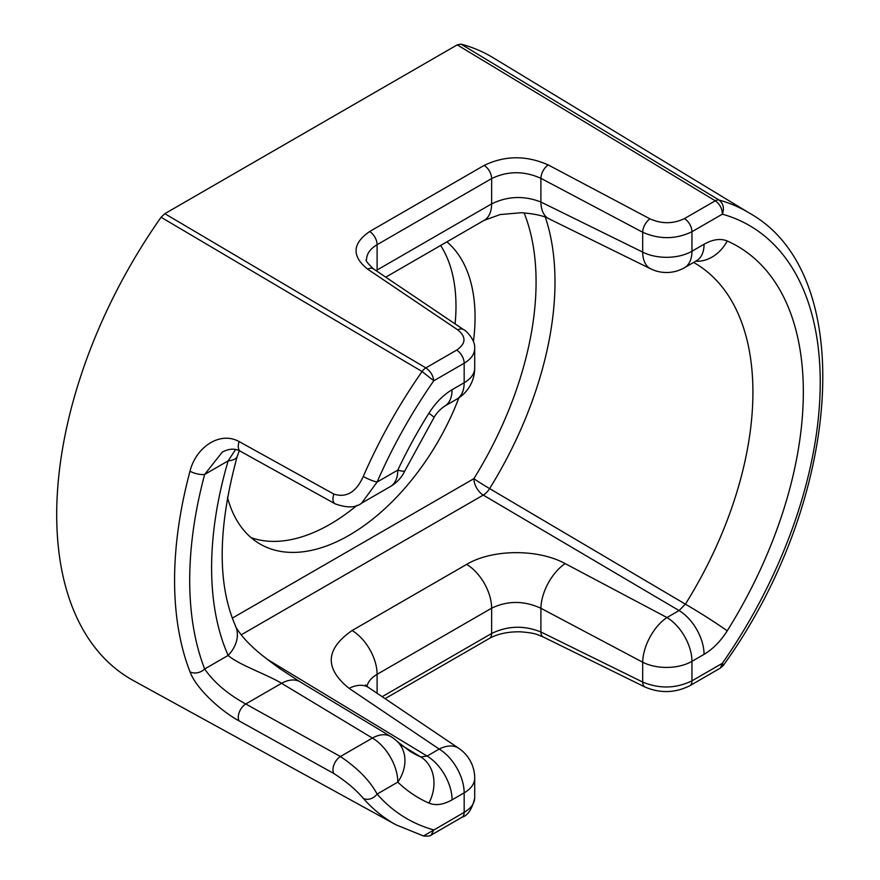 <?xml version="1.0" encoding="UTF-8"?>
<svg xmlns="http://www.w3.org/2000/svg" width="880" height="880" viewBox="0 0 880 880"><rect width="100%" height="100%" fill="white"/><g stroke="black" fill="none" stroke-linecap="round" stroke-linejoin="round"><path stroke-width="1.32" d="M235.587 449.504L228.151 460.867A315.029 181.885 120 0 0 228.151 655.413A35.97 27.071 -24 0 0 235.598 626.142M474.705 797.786L474.705 797.896C474.496 803.484 470.987 808.302 464.167 812.361A10.791 6.226 60 0 1 461.967 817.278L431.233 835.021L433.763 829.917A342.463 197.725 -60 0 1 377.091 794.079C370.062 780.824 357.83 768.306 340.417 756.525L245.74 703.989C227.568 694.023 213.873 682.352 204.666 668.976A346.016 199.771 -60 0 1 204.666 474.43L228.151 460.867A35.97 11.374 16.4 0 0 237.226 456.335L239.316 450.714M440.616 245.476A178.035 102.784 -60 0 1 455.983 306.207A178.035 102.784 -60 0 1 455.103 323.895M357.049 505.318A178.035 102.784 -60 0 1 251.13 537.68M446.908 241.846A178.035 102.784 -60 0 1 475.057 317.218A178.035 102.784 -60 0 1 473.429 341.495M458.876 397.859A178.035 102.784 -60 0 1 260.161 544.082A178.035 102.784 -60 0 1 227.458 497.277M727.21 630.872A35.97 1.815 -148 0 0 685.388 604.164L679.074 610.566A35.97 20.768 60 0 1 704.055 654.357C712.833 649.143 720.544 641.311 727.21 630.872A318.582 183.931 120 0 0 727.21 240.988C720.544 238.238 712.833 239.327 704.055 244.244L691.955 251.229A35.97 20.768 180 0 1 642.686 252.098L642.686 232.254A10.791 5.731 -62.1 0 1 649.968 218.856L548.196 164.923A10.791 5.731 -62.1 0 0 540.903 178.321L540.903 202.026A35.97 19.822 116.2 0 0 548.867 218.746L650.65 268.818A35.97 19.822 -63.8 0 1 642.686 252.098L540.903 202.026C524.095 195.47 507.672 196.086 491.634 203.863L491.634 178.563C507.672 170.874 524.095 170.797 540.903 178.321L642.686 232.254C659.505 239.602 675.928 239.426 691.955 231.726L722.359 214.17C724.46 208.208 723.36 203.5 719.059 200.046A8.987 5.126 121.1 0 0 715.275 200.794C719.884 204.193 722.238 208.648 722.359 214.17A342.463 197.725 -60 0 1 722.359 663.3L720.412 668.063L723.371 665.346L722.359 663.3L691.955 680.845C675.928 688.589 659.505 688.996 642.686 682.055A10.791 5.951 116.2 0 0 645.04 687.049A10.791 5.951 116.2 0 0 645.073 687.071A10.791 5.951 116.2 0 0 645.304 687.17M452.067 389.73A35.97 20.768 60 0 1 444.609 406.197L456.72 399.201A35.97 20.768 -120 0 0 464.167 382.745L452.067 389.73C443.289 394.944 435.578 402.765 428.912 413.215A318.582 183.931 120 0 0 397.804 470.107A35.97 20.768 60 0 1 390.357 486.563L361.625 503.151L377.091 482.064A342.463 197.725 -60 0 1 433.763 380.787C433.158 375.551 430.518 371.25 425.854 367.895A8.987 5.071 120.6 0 0 422.07 371.514L433.763 380.787L464.167 363.231C471.031 359.139 474.54 354.211 474.705 348.447L474.694 347.897M240.691 451.429A10.791 6.105 -61 0 1 240.515 451.341A10.791 6.105 -61 0 1 240.482 451.319C235.158 448.228 229.086 448.492 222.266 452.122L204.666 474.43A10.791 3.707 -165 0 1 190.003 471.207A356.807 205.997 120 0 0 190.003 671.825A10.791 7.997 158.7 0 0 204.666 668.976L228.151 655.413C238.15 664.554 267.047 674.454 281.578 683.309L372.372 738.067A35.97 20.768 60 0 1 397.804 782.122A318.582 183.931 120 0 0 428.912 803.088C435.578 805.849 443.289 804.76 452.067 799.843L464.167 792.858L464.167 812.361L423.544 835.978C428.307 836.286 430.87 835.967 431.222 835.021M720.423 668.063L689.722 685.784A10.791 6.226 60 0 0 689.755 685.773A10.791 6.226 60 0 0 691.955 680.845L691.955 661.342A35.97 20.768 0 0 1 642.686 662.211A35.97 19.096 -62.1 0 1 666.963 617.551L565.191 563.618A35.97 19.096 -62.1 0 0 540.903 608.278L540.903 631.983A10.791 5.951 116.2 0 0 543.29 636.999A10.791 5.951 116.2 0 0 543.323 637.021C536.899 634.7 537.284 633.182 520.223 631.796C507.848 631.664 497.574 633.875 489.368 638.429A10.791 6.226 60 0 1 489.368 638.44A10.791 6.226 60 0 0 491.634 633.479L491.634 608.179C507.672 600.512 524.095 600.545 540.903 608.278L642.686 662.211L642.686 682.055L540.903 631.983C524.095 625.218 507.672 625.724 491.634 633.479L382.162 696.685M428.912 803.088A35.97 29.315 -66.1 0 0 420.761 756.943A282.623 163.174 -60 0 1 410.036 751.344L397.32 741.532A35.97 29.073 133.9 0 1 397.804 782.122L377.091 794.079A10.791 8.646 138.7 0 1 363.264 798.325A353.254 203.951 120 0 0 396.132 824.879L133.43 680.603A359.667 207.658 120 0 1 161.073 217.25L422.07 371.514A353.254 203.951 120 0 0 363.264 476.476C356.191 492.162 346.39 498.036 333.883 494.098L239.184 441.606C219.989 430.87 196.009 447.04 190.003 471.207M397.32 741.532A35.97 35.97 0 0 0 390.951 736.637A35.97 21.208 -58.9 0 0 372.372 738.067L340.417 756.525A10.791 6.105 119 0 0 333.883 773.52C346.39 781.649 356.191 789.921 363.264 798.325M190.003 671.825C196.009 688.292 219.989 710.424 239.184 720.973L333.883 773.52M390.357 486.563A35.97 35.97 0 0 0 404.899 470.778A35.97 4.158 25.3 0 1 397.804 470.107L377.091 482.064A10.791 1.694 -156.5 0 1 363.264 476.476M463.749 329.725A10.791 6.49 124 0 0 463.65 329.648A10.791 6.49 124 0 0 463.617 329.637L373.549 268.939A10.791 6.49 124 0 0 373.516 268.917C367.246 262.988 364.936 259.897 366.575 259.644L366.564 259.567C366.729 253.748 370.238 248.787 377.102 244.684L491.634 178.563A10.791 6.226 -120 0 0 484.143 165.418L369.6 231.55C352.22 243.617 351.56 256.157 367.653 269.159L457.721 329.846C466.389 336.853 466.037 343.596 456.676 350.097L425.854 367.895L164.824 213.675L161.073 217.25M723.382 665.346C841.797 501.336 859.342 274.186 749.353 213.07L493.064 57.695A359.667 207.658 120 0 0 460.977 44.11L457.226 44.858L164.824 213.675M366.916 686.312C368.104 681.604 371.503 677.611 377.102 674.311L491.634 608.179A35.97 20.768 -120 0 0 466.653 564.388L352.11 630.52C325.358 649.088 324.357 668.371 349.107 688.369L439.175 749.067A35.97 21.626 -56 0 1 458.832 748.341L368.764 687.654A35.97 21.626 124 0 0 368.643 687.566A35.97 21.626 124 0 0 349.107 688.369M452.067 799.843A35.97 20.768 -120 0 0 427.075 756.052L420.761 756.943L401.566 745.327M239.184 720.973A10.791 6.105 119 0 1 245.74 703.989L281.578 683.309A35.97 21.219 -58.9 0 1 300.179 681.89A35.97 21.219 -58.9 0 1 300.245 681.934A35.97 21.219 -58.9 0 1 300.652 682.187M390.951 736.637A35.97 21.208 -58.9 0 1 391.05 736.703L300.245 681.945M428.912 413.215A35.97 1.815 32 0 1 433.972 417.615L404.899 470.778M548.867 218.746A35.97 19.822 116.2 0 0 548.966 218.801C543.807 215.787 534.578 213.763 521.29 212.729L500.181 214.555L484.077 220.374M484.088 220.385A35.97 20.768 60 0 0 484.187 220.319A35.97 20.768 60 0 0 491.634 203.863L376.046 270.622M727.21 240.988A35.97 29.315 113.9 0 1 695.706 261.228M704.055 244.244A35.97 20.768 60 0 1 696.608 260.7A35.97 20.768 60 0 1 696.509 260.766L697.026 260.458M241.186 634.832L483.252 495.077A13.486 7.601 120.5 0 0 489.61 488.598A277.816 160.402 120 0 0 545.336 217.217M704.055 654.357L691.955 661.342A35.97 20.768 60 0 0 666.963 617.551L679.074 610.566L483.252 495.077A13.486 7.788 60 0 1 473.88 478.665A13.486 0.605 -148.2 0 0 489.61 488.598L685.388 604.164A282.623 163.174 -60 0 0 693.627 262.427M369.6 231.55A10.791 6.226 -120 0 1 377.102 244.684L377.102 269.984A35.97 20.768 60 0 1 377.069 271.315M377.102 693.264L377.102 674.311A35.97 20.768 -120 0 0 352.11 630.52M650.65 268.818A35.97 35.97 0 0 0 684.508 267.696A35.97 20.768 60 0 0 691.955 251.229L691.955 231.726A10.791 6.226 -120 0 0 684.453 218.592C673.233 223.971 661.738 224.059 649.968 218.856M749.353 213.07A353.254 203.951 120 0 0 719.059 200.046L460.977 44.11M461.967 817.278A10.791 6.226 60 0 1 461.934 817.3C467.94 815.463 472.186 809.006 474.683 797.896M240.482 451.319A10.791 6.105 -61 0 1 239.184 441.606M335.456 503.998A10.791 6.105 -61 0 1 335.192 503.866A10.791 6.105 -61 0 1 335.159 503.844A10.791 6.105 -61 0 1 333.883 494.098M456.72 399.201A35.97 35.97 0 0 0 474.705 368.06A35.97 20.768 180 0 1 464.167 382.745L464.167 363.231A10.791 6.226 -120 0 0 456.676 350.097M463.617 329.637A10.791 6.49 124 0 0 457.721 329.846M373.516 268.917A10.791 6.49 124 0 0 367.653 269.159M548.196 164.923C526.328 155.254 504.977 155.419 484.143 165.418M457.226 44.858L715.275 200.794L684.453 218.592M267.047 659.186L427.075 756.052L439.175 749.067A35.97 20.768 -120 0 1 464.167 792.858A35.97 20.768 0 0 0 474.705 778.173A35.97 35.97 0 0 0 458.832 748.341M565.191 563.618C538.043 548.691 492.217 549.054 466.653 564.388M524.095 212.861A264.33 152.614 -60 0 1 473.88 478.665L232.353 618.101M235.587 626.12C217.206 584.441 217.745 527.835 237.226 456.324M484.187 220.319L385.748 277.156M489.401 638.418L385.088 698.643M689.755 685.762C675.125 693.033 660.22 693.462 645.04 687.049M645.073 687.071L543.29 636.999M423.588 836L396.132 824.879M240.515 451.33L335.192 503.855C347.072 508.101 355.905 507.859 361.691 503.107M474.705 368.06L474.705 348.381C475.552 339.075 464.475 329.395 463.65 329.659M474.705 797.852L474.705 778.173M365.508 684.915L368.632 687.588M300.179 681.89L280.082 668.789C265.738 658.427 256.091 650.694 251.141 645.568C242.253 637.472 235.301 626.901 235.532 626.175M444.499 406.241C439.868 409.53 436.337 413.314 433.917 417.593M684.508 267.696L696.608 260.7"/></g></svg>
